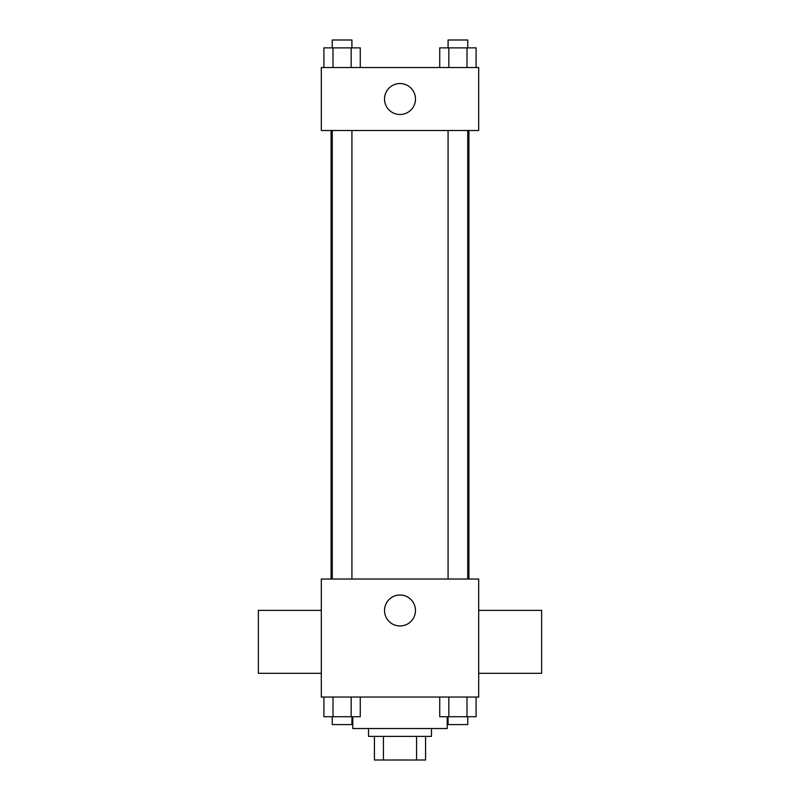 <?xml version="1.0" encoding="UTF-8"?>
<svg xmlns="http://www.w3.org/2000/svg" width="800" height="800" viewBox="0 0 800 800"><rect width="100%" height="100%" fill="white"/><g stroke="black" fill="none" stroke-linecap="round" stroke-linejoin="round"><path stroke-width="1.2" d="M416.56 736.39L416.56 760L374.43 760L374.43 736.39M416.56 760L425.57 760L425.57 736.39L425.57 760M431.48 728.52L431.48 736.39L368.52 736.39L368.52 728.52M383.44 736.39L383.44 760M352.79 716.72L352.79 728.52L447.21 728.52L447.21 716.72M478.69 697.05L321.31 697.05L321.31 579.02L478.69 579.02L478.69 697.05M415.47 610.49A15.47 15.47 0 0 1 392.26 623.89A15.47 15.47 0 0 1 392.26 597.09A15.47 15.47 0 0 1 415.47 610.49M478.69 673.32L541.64 673.32L541.64 610.37L478.69 610.37M321.31 610.37L258.36 610.37L258.36 673.32L321.31 673.32M468.93 130.49L468.93 579.02M448.08 579.02L448.08 130.49M351.92 130.49L351.92 579.02M478.69 130.49L321.31 130.49L321.31 67.54L478.69 67.54L478.69 130.49M415.47 99.02A15.47 15.47 0 0 1 392.26 112.42A15.47 15.47 0 0 1 392.26 85.62A15.47 15.47 0 0 1 415.47 99.02M476.09 67.54L476.09 47.87L439.74 47.87L439.74 67.54M467 47.87L467 67.54M448.83 47.87L448.83 67.54M448.08 47.87L448.08 40L467.75 40L467.75 47.87M360.26 67.54L360.26 47.87L323.91 47.87L323.91 67.54M351.17 47.87L351.17 67.54M333 47.87L333 67.54M332.25 47.87L332.25 40L351.92 40L351.92 47.87M476.09 697.05L476.09 716.72L439.74 716.72L439.74 697.05M467 697.05L467 716.72M448.83 697.05L448.83 716.72M467.75 716.72L467.75 724.59L448.08 724.59L448.08 716.72M360.26 697.05L360.26 716.72L323.91 716.72L323.91 697.05M351.17 697.05L351.17 716.72M333 697.05L333 716.72M351.92 716.72L351.92 724.59L332.25 724.59L332.25 716.72M331.07 130.49L331.07 579.02M467.75 579.02L467.75 130.49M332.25 130.49L332.25 579.02"/></g></svg>
